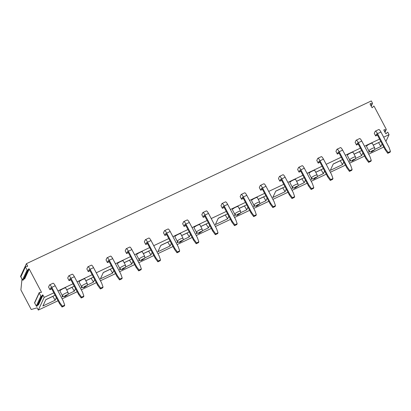 <?xml version="1.0" encoding="UTF-8"?>
<svg xmlns="http://www.w3.org/2000/svg" width="411" height="411" viewBox="0 0 411 411"><rect width="100%" height="100%" fill="white"/><g stroke="black" fill="none" stroke-linecap="round" stroke-linejoin="round"><path stroke-width="0.62" d="M29.232 269.03L41.362 292.041A0.37 0.354 -155.2 0 1 41.023 292.545L39.615 292.442A0.437 0.416 24.8 0 0 39.209 293.038L40.864 296.177A0.437 0.416 24.8 0 0 41.614 296.233L42.39 295.077A0.349 0.334 -155.2 0 1 42.991 295.119L44.183 297.379L38.315 310.074L37.118 307.803L31.226 309.514L20.889 289.914L21.989 279.105L20.55 276.377L26.417 263.687L27.609 265.948A0.349 0.334 -155.2 0 1 27.285 266.426L25.842 266.318A0.437 0.416 24.8 0 0 25.441 266.919L27.095 270.053A0.437 0.416 24.8 0 0 27.84 270.109L28.6 268.979A0.37 0.354 -155.2 0 1 29.232 269.03L24.66 278.925A0.37 0.354 -155.2 0 0 24.023 278.879L23.268 280.009A0.437 0.416 24.8 0 1 22.518 279.953L20.863 276.814A0.437 0.416 24.8 0 1 20.853 276.449L25.425 266.554M39.199 292.673L34.627 302.573A0.437 0.416 24.8 0 0 34.637 302.938L36.291 306.072A0.437 0.416 24.8 0 0 37.041 306.128L37.817 304.972A0.349 0.334 -155.2 0 1 38.413 305.019L42.991 295.119M383.658 137.176L389.073 134.623L387.927 132.45A0.437 0.416 24.8 0 0 387.177 132.393L386.376 133.59A0.437 0.416 24.8 0 1 385.626 133.534L383.925 130.302A0.437 0.416 24.8 0 1 384.326 129.706L385.821 129.819A0.437 0.416 24.8 0 0 386.222 129.218L374.154 106.331A0.437 0.416 24.8 0 0 373.409 106.274L372.602 107.471A0.437 0.416 24.8 0 1 371.857 107.415L370.152 104.183A0.437 0.416 24.8 0 1 370.552 103.582L372.047 103.695A0.437 0.416 24.8 0 0 372.448 103.099L371.308 100.926L26.417 263.687M379.564 139.108L364.5 146.218M360.406 148.15L345.338 155.26M341.243 157.192L326.18 164.302M322.085 166.234L307.017 173.344M302.922 175.276L287.859 182.386M283.765 184.318L268.696 191.428M264.602 193.36L249.534 200.47M245.439 202.402L230.376 209.512M226.281 211.444L211.213 218.554M207.118 220.486L192.055 227.596M187.961 229.528L172.892 236.638M168.798 238.57L153.735 245.68M149.64 247.612L134.572 254.722M130.477 256.654L115.414 263.764M111.319 265.696L96.251 272.806M92.156 274.738L77.088 281.848M72.994 283.78L57.93 290.89M53.836 292.827L44.183 297.379M377.468 135.132L375.669 135.979L374.272 133.328L375.217 131.294A3.92 0.899 -115.3 0 1 375.341 131.155A3.92 0.899 -115.3 0 1 377.498 133.652L385.58 148.988L388.148 152.502L387.773 153.313L385.205 149.799L385.58 148.988M358.31 144.174L356.512 145.021L355.114 142.376L356.054 140.336A3.92 0.899 -115.3 0 1 356.178 140.197A3.92 0.899 -115.3 0 1 358.335 142.694L366.417 158.03L368.991 161.544L368.616 162.355L366.042 158.841L366.417 158.03M339.147 153.216L337.349 154.063L335.951 151.418L336.892 149.378A3.92 0.899 -115.3 0 1 337.02 149.239A3.92 0.899 -115.3 0 1 339.173 151.736L347.259 167.072L349.828 170.586L349.453 171.397L346.884 167.883L347.259 167.072M319.989 162.258L318.191 163.105L316.794 160.46L317.734 158.42A3.92 0.899 -115.3 0 1 317.857 158.281A3.92 0.899 -115.3 0 1 320.015 160.778L328.096 176.114L330.67 179.628L330.29 180.439L327.721 176.925L328.096 176.114M300.826 171.3L299.028 172.147L297.631 169.502L298.571 167.462A3.92 0.899 -115.3 0 1 298.694 167.323A3.92 0.899 -115.3 0 1 300.852 169.82L308.938 185.155L311.507 188.67L311.132 189.481L308.558 185.967L308.938 185.155M281.669 180.342L279.865 181.194L278.468 178.544L279.413 176.504A3.92 0.899 -115.3 0 1 279.537 176.365A3.92 0.899 -115.3 0 1 281.694 178.862L289.776 194.198L292.349 197.712L291.969 198.528L289.401 195.009L289.776 194.198M262.506 189.384L260.708 190.236L259.31 187.586L260.25 185.546A3.92 0.899 -115.3 0 1 260.374 185.407A3.92 0.899 -115.3 0 1 262.531 187.904L270.618 203.24L273.187 206.754L272.812 207.57L270.238 204.051L270.618 203.24M243.343 198.426L241.545 199.278L240.147 196.628L241.093 194.588A3.92 0.899 -115.3 0 1 241.216 194.454A3.92 0.899 -115.3 0 1 243.374 196.946L251.455 212.282L254.029 215.796L253.649 216.612L251.08 213.093L251.455 212.282M224.185 207.468L222.387 208.32L220.99 205.67L221.93 203.63A3.92 0.899 -115.3 0 1 222.053 203.496A3.92 0.899 -115.3 0 1 224.211 205.988L232.297 221.324L234.866 224.838L234.491 225.654L231.917 222.14L232.297 221.324M205.022 216.51L203.224 217.362L201.827 214.712L202.772 212.672A3.92 0.899 -115.3 0 1 202.895 212.538A3.92 0.899 -115.3 0 1 205.053 215.03L213.134 230.365L215.703 233.88L215.328 234.696L212.759 231.182L213.134 230.365M185.864 225.552L184.066 226.404L182.669 223.754L183.609 221.714A3.92 0.899 -115.3 0 1 183.732 221.58A3.92 0.899 -115.3 0 1 185.89 224.072L193.971 239.408L196.545 242.922L196.17 243.738L193.596 240.224L193.971 239.408M166.702 234.599L164.903 235.446L163.506 232.796L164.446 230.756A3.92 0.899 -115.3 0 1 164.575 230.622A3.92 0.899 -115.3 0 1 166.727 233.119L174.814 248.45L177.382 251.964L177.007 252.78L174.439 249.266L174.814 248.45M147.544 243.641L145.746 244.488L144.348 241.838L145.289 239.798A3.92 0.899 -115.3 0 1 145.412 239.664A3.92 0.899 -115.3 0 1 147.57 242.161L155.651 257.492L158.225 261.006L157.845 261.822L155.276 258.308L155.651 257.492M128.381 252.683L126.583 253.53L125.185 250.88L126.126 248.84A3.92 0.899 -115.3 0 1 126.249 248.706A3.92 0.899 -115.3 0 1 128.407 251.203L136.493 266.534L139.062 270.048L138.687 270.864L136.118 267.35L136.493 266.534M109.223 261.725L107.42 262.572L106.023 259.922L106.968 257.882A3.92 0.899 -115.3 0 1 107.091 257.748A3.92 0.899 -115.3 0 1 109.249 260.245L117.33 275.576L119.904 279.09L119.524 279.906L116.955 276.392L117.33 275.576M90.06 270.767L88.262 271.614L86.865 268.964L87.805 266.924A3.92 0.899 -115.3 0 1 87.928 266.79A3.92 0.899 -115.3 0 1 90.086 269.287L98.172 284.618L100.741 288.132L100.366 288.948L97.792 285.434L98.172 284.618M70.898 279.809L69.099 280.656L67.702 278.006L68.647 275.971A3.92 0.899 -115.3 0 1 68.771 275.832A3.92 0.899 -115.3 0 1 70.928 278.329L79.01 293.66L81.584 297.174L81.203 297.99L78.635 294.476L79.01 293.66M51.74 288.851L49.942 289.698L48.544 287.048L49.484 285.013A3.92 0.899 -115.3 0 1 49.608 284.874A3.92 0.899 -115.3 0 1 51.765 287.371L59.852 302.702L62.421 306.216L62.046 307.032L59.472 303.518L59.852 302.702M383.525 146.619L383.206 147.313L368.688 154.166M364.593 156.098L349.53 163.208M345.435 165.14L330.367 172.25M326.272 174.182L311.209 181.292M307.115 183.224L292.046 190.334M287.952 192.266L272.889 199.376M268.794 201.308L253.726 208.418M249.631 210.35L234.563 217.46M230.468 219.392L215.405 226.502M211.311 228.434L196.242 235.544M192.148 237.476L177.084 244.586M172.99 246.518L157.922 253.628M153.827 255.56L138.764 262.67M134.669 264.602L119.601 271.712M115.506 273.644L100.443 280.754M96.349 282.686L81.28 289.796M77.186 291.728L62.118 298.838M58.023 300.77L38.315 310.074M389.073 134.623L385.914 141.451M382.091 143.896L380.889 146.496L374.719 149.409M373.214 145.109L380.833 141.512M369.802 151.726L368.626 152.281L369.109 151.233M362.928 152.938L361.726 155.538L355.556 158.451M354.051 154.151L361.675 150.554M350.645 160.768L349.463 161.323L349.951 160.275M343.766 161.98L342.563 164.58L330.3 170.365L333.264 163.963L342.512 159.596M324.608 171.022L323.406 173.622L317.235 176.535M315.73 172.235L323.354 168.638M312.319 178.852L311.142 179.407L311.625 178.359M305.445 180.064L304.243 182.664L298.073 185.577M296.572 181.277L304.191 177.68M293.161 187.894L291.98 188.454L292.468 187.401M286.287 189.106L285.085 191.706L272.822 197.496L275.781 191.089L285.029 186.722M267.124 198.148L265.922 200.748L259.752 203.661M258.247 199.361L265.871 195.764M254.841 205.978L253.659 206.538L254.147 205.485M247.967 207.19L246.764 209.79L240.594 212.703M239.089 208.403L246.708 204.806M235.678 215.02L234.501 215.58L234.984 214.527M228.804 216.232L227.602 218.832L215.338 224.622L218.298 218.215L227.55 213.848M209.646 225.274L208.444 227.874L202.274 230.787M200.768 226.492L208.387 222.89M197.357 233.104L196.181 233.664L196.664 232.611M190.483 234.316L189.281 236.916L183.111 239.829M181.605 235.534L189.23 231.938M178.199 242.146L177.018 242.706L177.506 241.653M171.32 243.358L170.118 245.958L157.86 251.748L160.819 245.341L170.067 240.98M152.162 252.4L150.96 255L144.79 257.913M143.285 253.618L150.909 250.022M139.874 260.235L138.697 260.79L139.18 259.737M133 261.442L131.797 264.042L125.627 266.955M124.127 262.66L131.746 259.064M120.716 269.277L119.534 269.832L120.022 268.779M113.842 270.484L112.64 273.089L100.376 278.874L103.336 272.467L112.583 268.106M94.679 279.526L93.477 282.131L87.307 285.039M85.801 280.744L93.425 277.148M82.395 287.361L81.214 287.916L81.702 286.863M75.521 288.568L74.319 291.173L68.149 294.081M66.644 289.786L74.263 286.19M63.232 296.403L62.056 296.958L62.539 295.905M56.358 297.61L55.156 300.215L42.893 306L45.852 299.593L55.105 295.232M366.484 146.352A3.267 0.601 -27.8 0 1 369.777 143.953A3.267 0.601 -27.8 0 1 372.263 143.305L374.657 147.847A3.267 0.601 152.2 0 0 372.171 148.499A3.267 0.601 -27.8 0 0 368.878 150.894L366.484 146.352M347.321 155.394A3.267 0.601 -27.8 0 1 350.614 152.995A3.267 0.601 -27.8 0 1 353.1 152.347L355.494 156.889A3.267 0.601 152.2 0 0 353.013 157.541A3.267 0.601 -27.8 0 0 349.72 159.936L347.321 155.394M309 173.478A3.267 0.601 -27.8 0 1 312.293 171.079A3.267 0.601 -27.8 0 1 314.78 170.431L317.174 174.973A3.267 0.601 152.2 0 0 314.687 175.625A3.267 0.601 -27.8 0 0 311.399 178.02L309 173.478M289.842 182.52A3.267 0.601 -27.8 0 1 293.135 180.126A3.267 0.601 -27.8 0 1 295.617 179.473L298.016 184.015A3.267 0.601 152.2 0 0 295.53 184.667A3.267 0.601 -27.8 0 0 292.236 187.062L289.842 182.52M251.522 200.604A3.267 0.601 -27.8 0 1 254.815 198.21A3.267 0.601 -27.8 0 1 257.296 197.557L259.69 202.099A3.267 0.601 152.2 0 0 257.209 202.751A3.267 0.601 -27.8 0 0 253.916 205.146L251.522 200.604M232.359 209.646A3.267 0.601 -27.8 0 1 235.652 207.252A3.267 0.601 -27.8 0 1 238.139 206.599L240.533 211.141A3.267 0.601 152.2 0 0 238.046 211.793A3.267 0.601 -27.8 0 0 234.753 214.188L232.359 209.646M194.038 227.73A3.267 0.601 -27.8 0 1 197.331 225.336A3.267 0.601 -27.8 0 1 199.818 224.683L202.212 229.23A3.267 0.601 152.2 0 0 199.725 229.877A3.267 0.601 -27.8 0 0 196.432 232.272L194.038 227.73M174.875 236.772A3.267 0.601 -27.8 0 1 178.169 234.378A3.267 0.601 -27.8 0 1 180.655 233.725L183.049 238.272A3.267 0.601 152.2 0 0 180.568 238.919A3.267 0.601 -27.8 0 0 177.275 241.314L174.875 236.772M136.555 254.856A3.267 0.601 -27.8 0 1 139.848 252.462A3.267 0.601 -27.8 0 1 142.334 251.809L144.729 256.356A3.267 0.601 152.2 0 0 142.242 257.003A3.267 0.601 -27.8 0 0 138.954 259.403L136.555 254.856M117.397 263.898A3.267 0.601 -27.8 0 1 120.69 261.504A3.267 0.601 -27.8 0 1 123.172 260.851L125.571 265.398A3.267 0.601 152.2 0 0 123.084 266.045A3.267 0.601 -27.8 0 0 119.791 268.445L117.397 263.898M79.076 281.982A3.267 0.601 -27.8 0 1 82.37 279.588A3.267 0.601 -27.8 0 1 84.851 278.935L87.25 283.482A3.267 0.601 152.2 0 0 84.764 284.129A3.267 0.601 -27.8 0 0 81.47 286.529L79.076 281.982M59.914 291.024A3.267 0.601 -27.8 0 1 63.207 288.63A3.267 0.601 -27.8 0 1 65.693 287.983L68.087 292.524A3.267 0.601 152.2 0 0 65.601 293.171A3.267 0.601 -27.8 0 0 62.308 295.571L59.914 291.024M378.623 142.555L373.245 145.17M380.889 146.496L378.546 142.591M361.726 155.538L359.42 151.7L354.087 154.212M342.563 164.58L340.257 160.742L333.218 164.061M323.406 173.622L321.099 169.784L315.766 172.296M304.243 182.664L301.936 178.826L296.603 181.343M285.085 191.706L282.773 187.868L275.735 191.192M265.922 200.748L263.615 196.91L258.283 199.427M246.764 209.79L244.453 205.952L239.12 208.469M227.602 218.832L225.295 214.994L218.251 218.318M208.444 227.874L206.132 224.036L200.799 226.553M189.281 236.916L186.974 233.078L181.641 235.595M170.118 245.958L167.811 242.12L160.773 245.444M150.96 255L148.654 251.162L143.321 253.679M131.797 264.042L129.491 260.204L124.158 262.721M112.64 273.089L110.328 269.246L103.289 272.57M93.477 282.131L91.17 278.288L85.837 280.805M74.319 291.173L72.007 287.33L66.674 289.847M55.156 300.215L52.849 296.372L45.806 299.696M387.773 153.313L390.075 152.229L390.45 151.412L389.027 147.359L380.946 132.023A3.92 0.899 -115.3 0 0 378.788 129.527L375.341 131.155M375.669 135.979L376.64 133.914L377.118 134.469L385.205 149.799M390.45 151.412L388.148 152.502M368.616 162.355L370.912 161.271L371.287 160.454L369.869 156.401L361.783 141.065A3.92 0.899 -115.3 0 0 359.625 138.569L356.178 140.197M356.512 145.021L357.478 142.956L357.96 143.511L366.042 158.841M371.287 160.454L368.991 161.544M349.453 171.397L351.754 170.313L352.129 169.502L350.706 165.443L342.625 150.107A3.92 0.899 -115.3 0 0 340.467 147.616L337.02 149.239M337.349 154.063L338.289 152.029L338.798 152.553L346.884 167.883M352.129 169.502L349.828 170.586M330.29 180.439L332.591 179.355L332.967 178.544L331.549 174.485L323.462 159.149A3.92 0.899 -115.3 0 0 321.304 156.658L317.857 158.281M318.191 163.105L319.157 161.04L319.64 161.595L327.721 176.925M332.967 178.544L330.67 179.628M311.132 189.481L313.429 188.397L313.809 187.586L312.386 183.527L304.304 168.191A3.92 0.899 -115.3 0 0 302.147 165.7L298.694 167.323M299.028 172.147L299.968 170.113L300.477 170.637L308.558 185.967M313.809 187.586L311.507 188.67M291.969 198.528L294.271 197.439L294.646 196.628L293.228 192.569L285.142 177.233A3.92 0.899 -115.3 0 0 282.984 174.742L279.537 176.365M279.865 181.194L280.836 179.124L281.314 179.679L289.401 195.009M294.646 196.628L292.349 197.712M272.812 207.57L275.108 206.481L275.488 205.67L274.065 201.611L265.984 186.281A3.92 0.899 -115.3 0 0 263.826 183.784L260.374 185.407M260.708 190.236L261.648 188.197L262.156 188.721L270.238 204.051M275.488 205.67L273.187 206.754M253.649 216.612L255.95 215.523L256.325 214.712L254.902 210.653L246.821 195.323A3.92 0.899 -115.3 0 0 244.663 192.826L241.216 194.454M241.545 199.278L242.516 197.208L242.993 197.763L251.08 213.093M256.325 214.712L254.029 215.796M234.491 225.654L236.787 224.565L237.168 223.754L235.744 219.695L227.658 204.365A3.92 0.899 -115.3 0 0 225.505 201.868L222.053 203.496M222.387 208.32L223.353 206.25L223.836 206.805L231.917 222.14M237.168 223.754L234.866 224.838M215.328 234.696L217.63 233.607L218.005 232.796L216.582 228.737L208.5 213.407A3.92 0.899 -115.3 0 0 206.343 210.91L202.895 212.538M203.224 217.362L204.195 215.292L204.673 215.847L212.759 231.182M218.005 232.796L215.703 233.88M196.17 243.738L198.467 242.654L198.842 241.838L197.424 237.779L189.337 222.449A3.92 0.899 -115.3 0 0 187.18 219.952L183.732 221.58M184.066 226.404L185.032 224.334L185.515 224.889L193.596 240.224M198.842 241.838L196.545 242.922M177.007 252.78L179.309 251.696L179.684 250.88L178.261 246.821L170.18 231.491A3.92 0.899 -115.3 0 0 168.022 228.994L164.575 230.622M164.903 235.446L165.844 233.407L166.352 233.931L174.439 249.266M179.684 250.88L177.382 251.964M157.845 261.822L160.146 260.738L160.521 259.922L159.103 255.863L151.017 240.533A3.92 0.899 -115.3 0 0 148.859 238.036L145.412 239.664M145.746 244.488L146.712 242.418L147.195 242.973L155.276 258.308M160.521 259.922L158.225 261.006M138.687 270.864L140.983 269.78L141.363 268.964L139.94 264.905L131.859 249.575A3.92 0.899 -115.3 0 0 129.701 247.078L126.249 248.706M126.583 253.53L127.523 251.491L128.032 252.015L136.118 267.35M141.363 268.964L139.062 270.048M119.524 279.906L121.826 278.822L122.201 278.006L120.783 273.947L112.696 258.617A3.92 0.899 -115.3 0 0 110.538 256.12L107.091 257.748M107.42 262.572L108.391 260.502L108.869 261.057L116.955 276.392M122.201 278.006L119.904 279.09M100.366 288.948L102.663 287.864L103.043 287.048L101.62 282.989L93.538 267.659A3.92 0.899 -115.3 0 0 91.381 265.162L87.928 266.79M88.262 271.614L89.202 269.575L89.711 270.099L97.792 285.434M103.043 287.048L100.741 288.132M81.203 297.99L83.505 296.906L83.88 296.09L82.457 292.031L74.376 276.701A3.92 0.899 -115.3 0 0 72.218 274.204L68.771 275.832M69.099 280.656L70.07 278.586L70.548 279.141L78.635 294.476M83.88 296.09L81.584 297.174M62.046 307.032L64.342 305.948L64.722 305.132L63.299 301.073L55.213 285.743A3.92 0.899 -115.3 0 0 53.06 283.246L49.608 284.874M49.942 289.698L50.907 287.628L51.39 288.183L59.472 303.518M64.722 305.132L62.421 306.216M41.131 292.54L41.362 292.041M27.388 266.42L27.609 265.948M42.39 295.077L37.817 304.972M41.614 296.233L37.041 306.128M40.864 296.177L36.291 306.072M39.209 293.038L34.637 302.938M28.6 268.979L24.023 278.879M27.84 270.109L23.268 280.009M27.095 270.053L22.518 279.953M25.441 266.919L20.863 276.814M370.552 103.582L370.219 104.307M372.047 103.695L371.041 105.874M384.326 129.706L383.992 130.431M385.821 129.819L384.814 131.998M372.376 151.294A1.526 0.283 152.2 0 0 373.907 150.251A1.526 0.283 152.2 0 0 372.756 150.477A1.526 0.283 -27.8 0 0 371.225 151.52A1.526 0.283 -27.8 0 0 372.376 151.294M353.219 160.336A1.526 0.283 152.2 0 0 354.744 159.293A1.526 0.283 152.2 0 0 353.594 159.519A1.526 0.283 -27.8 0 0 352.063 160.562A1.526 0.283 -27.8 0 0 353.219 160.336M314.898 178.42A1.526 0.283 152.2 0 0 316.424 177.377A1.526 0.283 152.2 0 0 315.273 177.603A1.526 0.283 -27.8 0 0 313.742 178.646A1.526 0.283 -27.8 0 0 314.898 178.42M295.735 187.462A1.526 0.283 152.2 0 0 297.266 186.419A1.526 0.283 152.2 0 0 296.11 186.645A1.526 0.283 -27.8 0 0 294.584 187.688A1.526 0.283 -27.8 0 0 295.735 187.462M257.414 205.546A1.526 0.283 152.2 0 0 258.945 204.503A1.526 0.283 152.2 0 0 257.789 204.729A1.526 0.283 -27.8 0 0 256.264 205.772A1.526 0.283 -27.8 0 0 257.414 205.546M238.252 214.588A1.526 0.283 152.2 0 0 239.783 213.545A1.526 0.283 152.2 0 0 238.632 213.771A1.526 0.283 -27.8 0 0 237.101 214.814A1.526 0.283 -27.8 0 0 238.252 214.588M199.931 232.672A1.526 0.283 152.2 0 0 201.462 231.634A1.526 0.283 152.2 0 0 200.311 231.855A1.526 0.283 -27.8 0 0 198.78 232.898A1.526 0.283 -27.8 0 0 199.931 232.672M180.773 241.714A1.526 0.283 152.2 0 0 182.299 240.676A1.526 0.283 152.2 0 0 181.148 240.897A1.526 0.283 -27.8 0 0 179.617 241.94A1.526 0.283 -27.8 0 0 180.773 241.714M142.453 259.798A1.526 0.283 152.2 0 0 143.978 258.76A1.526 0.283 152.2 0 0 142.828 258.987A1.526 0.283 -27.8 0 0 141.297 260.024A1.526 0.283 -27.8 0 0 142.453 259.798M123.29 268.84A1.526 0.283 152.2 0 0 124.821 267.802A1.526 0.283 152.2 0 0 123.665 268.029A1.526 0.283 -27.8 0 0 122.139 269.066A1.526 0.283 -27.8 0 0 123.29 268.84M84.969 286.924A1.526 0.283 152.2 0 0 86.5 285.886A1.526 0.283 152.2 0 0 85.344 286.113A1.526 0.283 -27.8 0 0 83.818 287.15A1.526 0.283 -27.8 0 0 84.969 286.924M65.806 295.966A1.526 0.283 152.2 0 0 67.337 294.928A1.526 0.283 152.2 0 0 66.186 295.155A1.526 0.283 -27.8 0 0 64.655 296.192A1.526 0.283 -27.8 0 0 65.806 295.966M380.946 132.023L377.498 133.652M361.783 141.065L358.335 142.694M342.625 150.107L339.173 151.736M323.462 159.149L320.015 160.778M304.304 168.191L300.852 169.82M285.142 177.233L281.694 178.862M265.984 186.281L262.531 187.904M246.821 195.323L243.374 196.946M227.658 204.365L224.211 205.988M208.5 213.407L205.053 215.03M189.337 222.449L185.89 224.072M170.18 231.491L166.727 233.119M151.017 240.533L147.57 242.161M131.859 249.575L128.407 251.203M112.696 258.617L109.249 260.245M93.538 267.659L90.086 269.287M74.376 276.701L70.928 278.329M55.213 285.743L51.765 287.371M371.205 106.182L372.464 103.459M384.979 132.306L386.237 129.583M374.657 147.847C374.714 150.508 375.233 149.311 372.325 151.356C371.487 152.255 370.342 152.101 368.878 150.894M355.494 156.889C355.551 159.55 356.075 158.353 353.162 160.398C352.33 161.297 351.179 161.143 349.72 159.936M317.174 174.973C317.23 177.634 317.754 176.437 314.841 178.482C314.009 179.381 312.858 179.227 311.399 178.02M298.016 184.015C298.067 186.676 298.592 185.479 295.679 187.524C294.846 188.423 293.701 188.269 292.236 187.062M259.69 202.099C259.747 204.76 260.271 203.563 257.358 205.608C256.526 206.507 255.38 206.353 253.916 205.146M240.533 211.141C240.589 213.802 241.108 212.605 238.2 214.65C237.363 215.549 236.217 215.395 234.753 214.188M202.212 229.23C202.269 231.891 202.787 230.689 199.88 232.734C199.042 233.633 197.897 233.479 196.432 232.272M183.049 238.272C183.106 240.933 183.63 239.731 180.717 241.776C179.884 242.675 178.734 242.521 177.275 241.314M144.729 256.356C144.785 259.017 145.309 257.815 142.396 259.86C141.564 260.759 140.413 260.605 138.954 259.403M125.571 265.398C125.622 268.059 126.146 266.857 123.233 268.902C122.401 269.801 121.255 269.647 119.791 268.445M87.25 283.482C87.302 286.143 87.826 284.941 84.913 286.986C84.08 287.885 82.935 287.736 81.47 286.529M68.087 292.524C68.144 295.185 68.663 293.983 65.755 296.028C64.917 296.927 63.772 296.778 62.308 295.571"/></g></svg>
